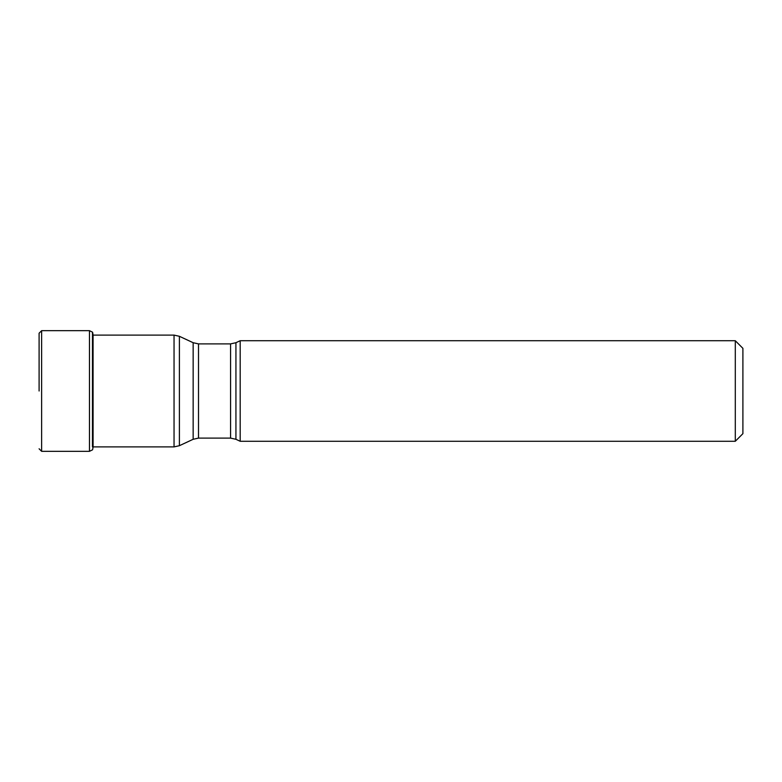 <?xml version="1.0" encoding="UTF-8"?>
<svg xmlns="http://www.w3.org/2000/svg" width="782" height="782" viewBox="0 0 782 782"><rect width="100%" height="100%" fill="white"/><g stroke="black" fill="none" stroke-linecap="round" stroke-linejoin="round"><path stroke-width="1.17" d="M39.1 391L39.1 333.21L39.1 391M92.462 391L92.628 332.34A95.218 95.218 0 0 0 92.462 332.135L92.462 446.893M93.078 391L93.078 334.94L93.078 391M93.087 391L93.087 447.06L93.087 391M742.9 433.668L742.9 348.332L742.9 433.668L735.295 441.273L240.182 441.273L240.182 340.727L735.295 340.727L735.295 441.273M92.462 335.107L92.462 332.135L89.471 330.678L89.471 451.322L41.632 451.322L41.632 330.678L39.1 333.21M93.078 335.107L174.044 335.107L174.044 446.893L179.401 445.701L179.401 336.299L193.154 342.712L193.154 391L193.154 342.712L198.501 343.894L198.501 438.106L193.154 439.288L193.154 391L193.154 439.288L179.401 445.701M240.182 441.273L235.939 439.288L235.939 342.712L240.182 340.727M235.939 342.712L230.582 343.894L230.582 438.106L198.501 438.106M89.471 330.678L41.632 330.678M93.078 334.94L92.628 332.34M89.471 451.322L92.462 449.865A95.218 95.218 0 0 0 92.628 449.66L93.078 447.06M41.632 451.322L39.1 448.79M742.9 348.332L735.295 340.727M235.939 439.288L230.582 438.106M230.582 343.894L198.501 343.894M174.044 335.107L179.401 336.299M174.044 446.893L93.087 446.893"/></g></svg>
